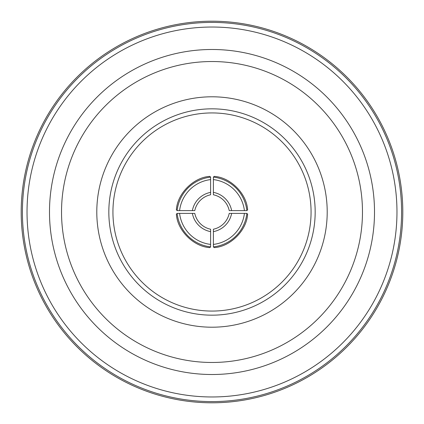 <?xml version="1.0" encoding="UTF-8"?>
<svg xmlns="http://www.w3.org/2000/svg" width="424" height="424" viewBox="0 0 424 424"><rect width="100%" height="100%" fill="white"/><g stroke="black" fill="none" stroke-linecap="round" stroke-linejoin="round"><path stroke-width="0.64" d="M49.491 212A162.509 162.509 0 0 1 212 49.491A162.509 162.509 0 0 1 374.509 212A162.509 162.509 0 0 1 212 374.509A162.509 162.509 0 0 1 49.491 212A162.509 162.509 0 0 0 212 374.509A162.509 162.509 0 0 0 374.509 212M402.8 212A190.8 190.8 0 0 0 212 21.2A190.8 190.8 0 0 0 21.2 212A190.8 190.8 0 0 0 212 402.8A190.8 190.8 0 0 0 402.8 212M401.597 212A189.597 189.597 0 0 0 212 22.403A189.597 189.597 0 0 0 22.403 212A189.597 189.597 0 0 0 212 401.597A189.597 189.597 0 0 0 401.597 212M396.97 212A184.97 184.97 0 0 0 212 27.03A184.97 184.97 0 0 0 27.03 212A184.97 184.97 0 0 0 212 396.97A184.97 184.97 0 0 0 396.97 212M311.068 212A99.068 99.068 0 0 1 212 311.068A99.068 99.068 0 0 1 112.932 212A99.068 99.068 0 0 1 212 112.932A99.068 99.068 0 0 1 311.068 212M213.404 177.126L214.141 176.389C230.349 177.227 246.773 193.651 247.611 209.859L246.874 210.596L229.22 210.596A20.463 20.458 -135 0 0 213.404 194.78L213.404 177.126A37.922 37.911 45 0 1 246.874 210.596M246.874 213.404L247.611 214.141C246.773 230.349 230.349 246.773 214.141 247.611L213.404 246.874L213.404 229.22A20.463 20.458 -45 0 0 229.22 213.404L246.874 213.404A37.922 37.911 135 0 1 213.404 246.874M210.596 246.874L209.859 247.611C193.651 246.773 177.227 230.349 176.389 214.141L177.126 213.404L194.78 213.404A20.463 20.458 45 0 0 210.596 229.22L210.596 246.874A37.922 37.911 -135 0 1 177.126 213.404M177.126 210.596L176.389 209.859C177.227 193.651 193.651 177.227 209.859 176.389L210.596 177.126L210.596 194.78A20.463 20.458 135 0 0 194.78 210.596L177.126 210.596A37.922 37.911 -45 0 1 210.596 177.126M192.364 210.633A22.87 22.87 -45 0 1 210.633 192.364M210.633 179.585A35.51 35.505 135 0 0 179.585 210.633M210.633 231.637A22.87 22.87 -135 0 1 192.364 213.367M179.585 213.367A35.51 35.505 45 0 0 210.633 244.415M231.637 213.367A22.87 22.87 135 0 1 213.367 231.637M213.367 244.415A35.51 35.505 -45 0 0 244.415 213.367M213.367 192.364A22.87 22.87 45 0 1 231.637 210.633M244.415 210.633A35.51 35.505 -135 0 0 213.367 179.585M362.472 212A150.472 150.472 0 0 0 212 61.528A150.472 150.472 0 0 0 61.528 212A150.472 150.472 0 0 0 212 362.472A150.472 150.472 0 0 0 362.472 212M315.17 212A103.17 103.17 0 0 0 212 108.83A103.17 103.17 0 0 0 108.83 212A103.17 103.17 0 0 0 212 315.17A103.17 103.17 0 0 0 315.17 212M96.794 212A115.206 115.206 0 0 1 212 96.794A115.206 115.206 0 0 1 327.206 212A115.206 115.206 0 0 1 212 327.206A115.206 115.206 0 0 1 96.794 212"/></g></svg>
